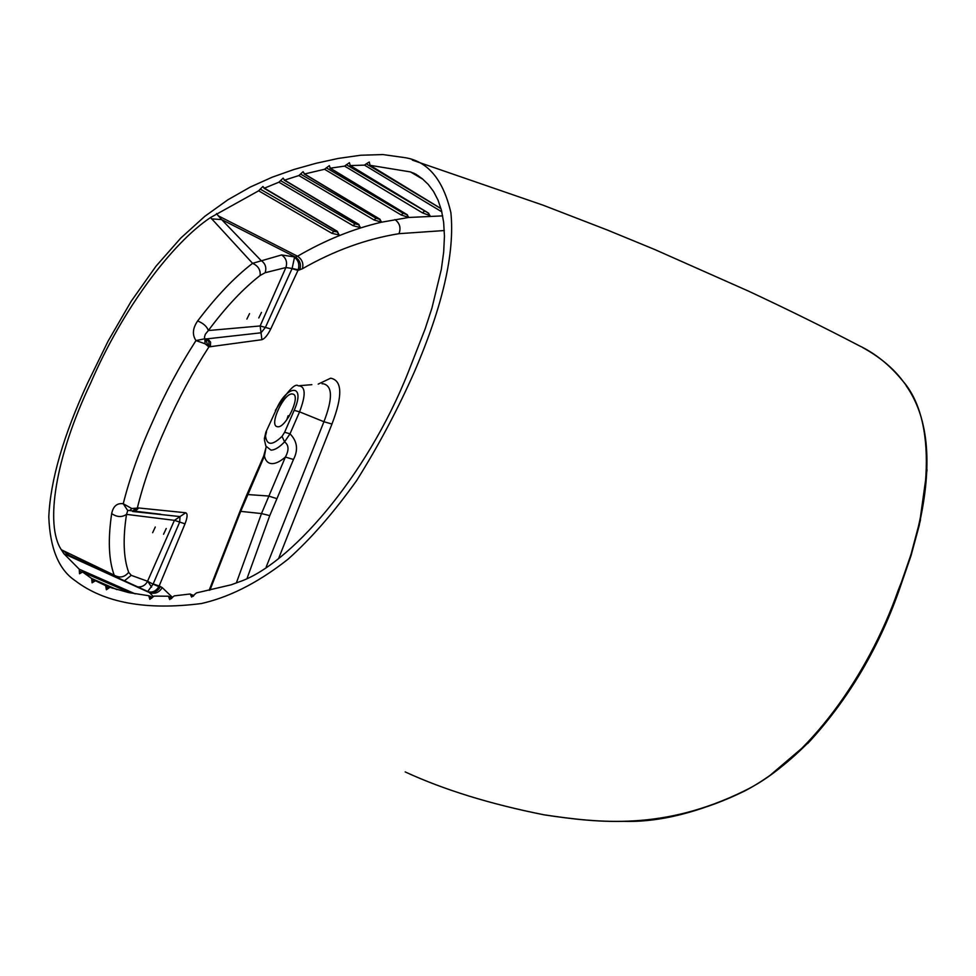 <?xml version="1.0" encoding="UTF-8"?>
<svg xmlns="http://www.w3.org/2000/svg" width="976" height="976" viewBox="0 0 976 976"><rect width="100%" height="100%" fill="white"/><g stroke="black" fill="none" stroke-linecap="round" stroke-linejoin="round"><path stroke-width="1.46" d="M441.823 211.853L364.499 165.127L350.299 165.578L427.72 212.622L429.891 215.635L422.462 212.841L344.613 166.103L330.278 168.189L406.541 214.293L408.846 217.465L401.246 215.001L324.557 169.275L304.549 173.984L379.396 218.88L381.665 222.174L374.162 220.027L298.863 175.558L284.577 180.121L358.387 224.114L360.425 227.603L353.141 225.7L278.88 182.207L264.398 188.173L262.922 186.489L260.238 189.124L333.78 231.41L337.72 231.959M87.584 383.104L108.055 341.21L131.162 301.316L155.94 266.277L180.78 238.071L204.789 216.355L227.872 199.799L250.259 187.063L272.243 177.181L294.081 169.446L316.041 163.297L338.282 158.429L360.669 155.245L382.848 154.562L404.259 157.551C427.586 160.918 443.141 179.303 450.9 212.744C454.889 252.882 442.775 305.817 414.519 371.551C397.793 409.395 378.505 445.715 356.667 480.509C333.694 512.693 310.795 538.947 287.944 559.285C254.919 585.258 226.164 597.934 201.337 603.546C146.278 610.537 104.2 602.887 75.079 580.598C58.767 569.618 50.008 548.378 48.8 516.865C50.398 480.387 63.33 435.796 87.584 383.104M364.499 165.127L366.256 163.846L440.383 208.278M344.613 166.103L349.408 162.699L350.299 165.578M324.557 169.275L329.339 165.652L330.278 168.189M298.863 175.558L303.072 171.703L304.549 173.984M278.88 182.207L283.113 178.132L284.577 180.121M264.398 188.173L337.22 231.251L339.099 234.972L331.95 233.337L258.64 190.808L260.238 189.124M258.64 190.808L210.548 217.538L252.577 263.337C234.569 277.184 216.257 296.387 197.652 320.958C192.638 328.253 192.077 334.792 195.981 340.575C179.572 366.061 165.127 393.047 152.646 421.547C139.666 450.046 129.869 477.435 123.244 503.738L131.784 508.533L138.726 507.971L185.733 512.766C187.746 513.669 187.502 517.353 185.013 523.831L159.149 586.003L162.236 587.613L172.471 597.422M151.707 598.276L149.182 597.166L148.828 595.75L128.381 592.517L109.946 587.32L106.384 589.76L105.664 585.673L95.441 580.744L92.098 582.806L91.671 578.5L82.545 571.985L79.52 573.766L79.276 569.228L63.855 553.685L61.329 549.756C44.762 524.783 55.278 457.39 90.683 383.007C122.708 308.684 172.142 243.024 210.548 217.538M105.664 585.673L109.532 587.369L105.664 585.673M149.182 597.166L149.828 599.325L154.074 596.104L168.336 596.214L172.154 597.849M171.447 598.654L168.946 597.556L168.555 596.263M168.946 597.556L169.678 599.545L174.265 595.872L190.015 594.006L193.882 595.604M193.211 596.299L190.771 595.214L190.344 594.03M190.771 595.214L191.564 597.031L196.505 592.896L231.312 584.77L238.961 581.94C288.164 565.69 366.11 478.716 408.407 371.771L425.146 328.888L431.941 308.062L441.335 269.339L443.69 251.967L444.446 236.119L443.641 222.284L441.457 210.34L438.029 200.104L433.551 191.491L428.257 184.427L422.266 178.706L415.727 174.118L410.493 171.922L370.075 165.322L440.981 208.571M366.256 163.846L369.257 162.016L370.075 165.322M300.523 174.033L376.065 218.27L379.749 219.344M280.502 180.597L355.02 223.858L358.863 224.712M379.64 219.356L381.238 222.272C352.934 228.896 325.032 240.218 297.546 256.237L218.295 215.842L216.513 213.537M153.232 596.507L149.426 592.578L63.855 553.685M318.2 384.117L330.657 378.188C342.344 380.457 342.771 395.744 331.962 424.048L278.855 557.882M134.029 511.082L137.384 507.874C143.704 482.144 153.269 455.133 166.091 426.866C178.437 398.635 192.711 371.978 208.925 346.883L261.922 339.697C264.728 338.721 267.68 335.134 270.767 328.936L297.973 270.389L302.377 268.766C334.024 250.649 366.244 238.961 399.013 233.679L444.312 230.543M147.974 591.627L149.426 592.578C154.83 594.323 159.1 592.676 162.236 587.613M61.329 549.756L114.18 575.132C108.702 560.029 107.86 539.521 111.667 513.608C113.192 506.202 117.047 502.908 123.244 503.738L127.514 510.241M906.253 385.849C927.786 416.545 932.519 460.892 920.429 518.89L910.95 554.649L898.432 590.87C877.278 649.894 846.668 701.012 806.615 744.224C786.424 764.318 765.879 779.861 744.969 790.841L744.895 790.877C664.253 830.71 598.764 823.024 544.242 814.862C490.416 804.151 444.068 789.852 405.199 771.931C444.031 789.84 490.355 804.126 544.132 814.826C598.861 822.89 663.326 830.796 744.493 790.816C807.494 760.402 868.237 675.807 898.091 590.614C932.629 505.763 937.106 419.619 902.617 380.811C889.868 365.122 875.338 353.385 859.026 345.626C824.012 327.338 787.095 309.148 748.299 291.031L654.603 249.466L607.462 230.068L543.132 205.204L412.348 160.113M69.381 555.466L62.586 550.318M114.839 576.377L114.18 575.132C119.67 578.292 124.501 577.365 128.673 572.326L131.235 575.34L147.559 581.257L153.073 584.16L179.657 522.123L180.035 516.585L132.565 511.473M70.809 556.137L66.417 554.429M138.726 507.971L135.274 511.229M160.65 514.254L127.868 510.338L126.514 514.376C122.769 538.752 123.488 558.065 128.673 572.326M152.646 532.701L155.282 527.016L152.646 532.701M163.565 534.25L166.237 528.492L163.565 534.25M185.733 512.766L174.423 520.342L126.514 514.376C121.927 517.463 116.974 517.207 111.667 513.608M153.171 583.941L159.149 586.003L158.844 586.637L153.073 584.16L147.742 591.505M148.34 591.785L148.474 591.834C153.732 593.298 157.734 591.517 160.479 586.466M148.474 591.834L148.23 591.737C152.646 592.761 156.172 591.066 158.844 586.637M137.775 586.93C142.142 587.21 145.4 585.332 147.559 581.257L174.423 520.342L185.013 523.831M124.428 580.793L131.235 575.34M132.76 510.924L135.542 508.533M129.723 510.57L131.784 508.533M205.082 343.784L204.85 338.77L195.981 340.575L205.082 343.784L208.925 346.883L208.901 341.734L206.802 339.27L204.85 338.77L204.448 337.232L205.338 334.231L208.352 330.535C225.761 307.111 243.024 288.762 260.104 275.5L265.143 272.719L285.895 267.546L292.117 268.461L265.423 327.399L261.007 332.804L206.253 338.94M265.143 272.719C266.765 267.534 265.362 263.41 260.921 260.372L221.625 219.576L295.362 257.066L281.6 254.943L252.577 263.337C258.176 265.875 260.69 269.925 260.104 275.5M218.295 215.842L221.625 219.576L211.414 218.868M442.677 215.879L408.846 217.465L407.102 214.842M410.493 171.922L423.12 179.413M414.91 174.228L418.448 175.851M302.377 268.766C303.768 263.593 302.157 259.421 297.546 256.237L295.362 257.066C300.01 260.25 301.45 264.52 299.681 269.901M210.377 346.712L210.596 342.173L207.693 338.757L205.692 338.916L207.876 345.833M249.539 313.625L246.867 319.103L249.539 313.625M261.47 312.405L258.774 317.956L261.47 312.405M261.922 339.697L260.141 325.96L208.352 330.535C206.973 326.509 203.398 323.324 197.652 320.958M292.019 268.656L297.973 270.389L298.217 269.766L292.117 268.461L294.508 257.322C298.436 260.36 299.669 264.508 298.217 269.766M281.6 254.943C286.114 258.042 287.542 262.251 285.895 267.546L260.141 325.96L270.767 328.936M266.253 566.812L323.934 421.73L299.559 411.848L290.006 433.82C297.29 441.237 298.449 449.79 293.483 459.476L285.395 457.061C289.128 450.058 288.847 444.995 284.565 441.884C279.246 447.411 274.695 450.156 270.95 450.107L265.862 446.081L264.423 439.871L265.496 435.943C266.79 445.568 272.292 445.715 282.027 436.37L284.626 432.258L294.166 410.335C306.244 383.361 286.859 384.019 275.891 410.347L265.899 432.136L264.362 438.602M236.338 582.989L261.495 513.571L240.706 511.363L209.962 590.102M293.483 459.476L269.766 515.621L261.495 513.571L285.395 457.061C280.075 461.587 275.513 463.783 271.718 463.624C267.973 463.356 265.533 460.831 264.411 456.085L240.706 511.363L239.937 511.436L209.145 590.285M266.167 446.776L264.411 456.085L263.508 456.451L247.026 494.283M284.626 432.258L290.006 433.82L284.565 441.884L282.027 436.37M266.497 431.868L265.496 435.943M292.092 393.926L293.361 394.206C300.608 396.854 285.809 427.83 277.77 426.793L276.635 426.524C269.425 423.828 283.943 393.255 292.092 393.926M286.712 419.9L288.152 415.703L289.177 416.24M288.445 417.399L287.676 416.935M151.609 587.125L147.608 581.147M770.247 775.188L806.603 744.224C786.327 764.391 765.757 779.946 744.895 790.877L744.493 790.816M807.677 743.541C847.327 700.78 877.644 650.138 898.603 591.615L911.023 555.661L919.307 525.173L927.054 469.749M744.908 790.877C699.633 812.41 659.081 822.548 623.249 821.328M108.409 588.394L105.908 587.296M94.318 581.318L91.805 580.208M81.911 572.156L79.324 571.009M326.252 167.799L403.222 213.305L406.663 214.537M346.346 164.712L427.244 212.439M379.871 219.417L381.665 222.174L408.407 217.514L406.833 214.659M331.95 233.337L334.768 230.104M374.162 220.027L376.687 217.453M353.141 225.7L355.813 222.809M112.435 588.186L95.465 580.757M91.671 578.5L117.022 589.638M130.272 592.92L82.631 572.034M79.276 569.228L135.213 593.872M148.95 595.824L152.451 597.361M322.08 383.8L323.007 383.727C332.596 385.679 332.901 398.342 323.934 421.73L331.962 424.048M394.951 219.563C399.757 223.15 401.112 227.859 399.013 233.679M269.766 515.621L247.233 577.938M275.354 410.469C287.432 391.132 295.045 382.897 298.192 385.788C305.647 386.02 306.098 394.707 299.559 411.848L294.166 410.335M239.974 511.326L246.928 494.49L268.485 496.015L276.55 498.541M265.972 431.965L275.891 410.347M401.246 215.001L403.674 212.719M422.462 212.841L424.719 210.901M430.001 215.623L428.342 213.158M429.891 215.635L428.269 213.097M358.387 224.114L359.046 224.529M360.425 227.603L358.692 224.785M360.339 227.628L358.643 224.797M379.396 218.88L380.176 219.393M339.184 234.935L337.428 232.178M339.099 234.972L337.391 232.203M148.23 591.724L69.394 555.466M413.165 172.959L414.129 173.325M299.656 385.666L311.844 384.678M263.618 456.207L266.167 447.032M920.441 520.171L920.429 518.89M862.625 347.517C879.913 357.082 893.308 368.22 902.8 380.945C927.102 411.457 932.983 457.451 920.429 518.915M920.441 520.184L911.023 555.71L898.615 591.676C877.827 649.918 847.51 700.536 807.664 743.541L807.664 743.541M148.828 595.75L152.476 597.349M82.557 571.997L130.333 592.932M95.441 580.744L112.447 588.199M369.855 165.249L441.006 208.657M350.006 165.517L428.818 213.341M329.937 168.14L407.456 214.891M284.162 180.121L357.936 224.077M304.17 173.948L378.981 218.831M263.935 188.197L336.708 231.251"/></g></svg>
